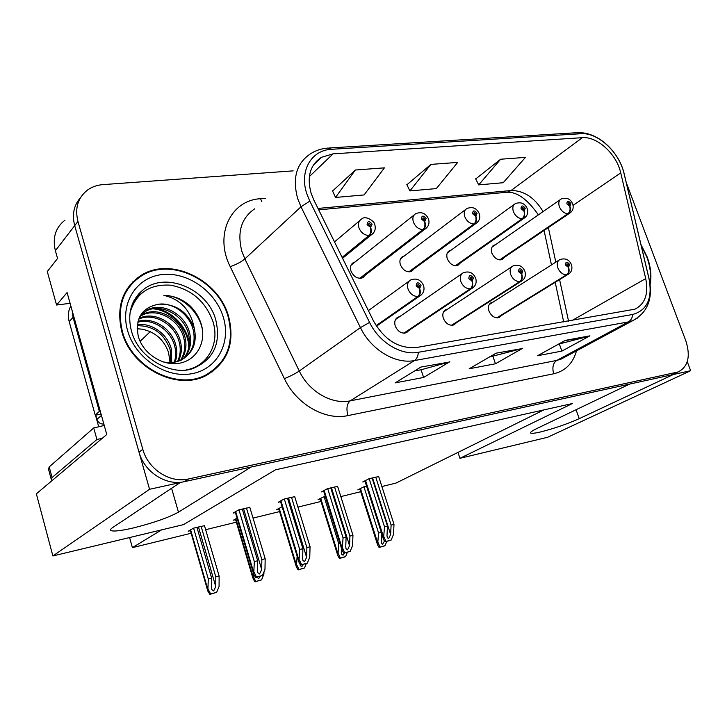<?xml version="1.0" encoding="UTF-8"?>
<svg xmlns="http://www.w3.org/2000/svg" width="727" height="727" viewBox="0 0 727 727"><rect width="100%" height="100%" fill="white"/><g stroke="black" fill="none" stroke-linecap="round" stroke-linejoin="round"><path stroke-width="1.09" d="M690.65 370.706L547.567 437.29L459.946 458.31L572.367 403.54L275.406 469.851L183.504 524.621L52.88 555.955L149.562 489.289L180.123 482.592L112.794 527.466C110.577 528.965 109.986 530.01 111.04 530.592C113.794 531.628 121.191 530.765 133.232 527.975C153.342 522.949 168.419 517.669 178.46 512.153L251.142 467.025L629.573 384.092L536.808 428.557C532.046 430.866 530.001 432.365 530.655 433.038C531.546 433.637 534.863 433.274 540.597 431.938C554.256 428.476 567.133 424.059 579.237 418.661L673.393 374.496L690.65 370.706L687.26 361.683M399.714 316.627L398.014 317.126C395.034 318.88 394.107 321.843 395.234 326.005C397.887 331.776 401.658 333.993 406.557 332.666L409.01 330.358M447.578 309.193L445.896 309.657C443.034 311.329 442.17 314.209 443.316 318.308C445.887 323.878 449.495 326.06 454.111 324.851L456.402 322.752M451.103 250.161L449.531 250.642C446.932 252.242 446.187 254.941 447.278 258.739C449.931 264.328 453.539 266.482 458.101 265.21L460.246 263.065M404.366 255.895L402.785 256.422C400.095 258.094 399.296 260.857 400.368 264.71C403.103 270.499 406.884 272.689 411.718 271.289L414.008 268.935M355.121 261.956L353.522 262.52C350.75 264.274 349.887 267.1 350.95 271.007C353.776 277.005 357.748 279.232 362.873 277.687L365.336 275.088M493.015 302.141L491.361 302.568C488.608 304.168 487.808 306.976 488.962 311.002C491.47 316.39 494.914 318.535 499.276 317.435L501.412 315.5M495.505 244.699L493.96 245.153C491.461 246.68 490.761 249.316 491.861 253.069C494.433 258.467 497.886 260.584 502.203 259.43L504.211 257.449M70.101 303.323L56.57 305.022L67.084 292.554L106.778 434.501L36.35 493.824L52.88 555.955M56.57 305.022L47.282 271.544L57.551 258.448L55.379 250.697L74.708 225.634L149.562 489.289M64.976 220.154C55.516 227.596 52.317 237.774 55.379 250.697M293.172 170.863L102.998 184.613C97.191 185.049 92.084 186.821 87.667 189.929C77.934 197.508 74.69 208.013 77.943 221.444L74.708 225.634C71.882 214.619 73.8 205.323 80.443 197.753C73.8 205.323 71.882 214.619 74.708 225.634L139.03 452.176C144.228 472.05 166.256 486.136 184.476 481.637L670.857 375.05L674.783 373.542M381.884 486.527L395.997 483.073L543.869 409.91M161.567 529.883L132.405 547.64L129.588 537.553M98.754 426.894L95.446 415.044M132.405 547.64L191.146 533.254M205.65 529.701L236.348 522.177M253.032 518.097L279.604 511.581M297.916 507.101L321.025 501.439M340.827 496.586L360.737 491.706M459.946 458.31L457.974 452.403M325.251 496.187L318.062 499.576L320.28 499.031M282.094 506.719L276.642 509.663L278.85 509.127M237.066 518.151L233.394 520.205L235.603 519.66M204.487 525.694L193.382 528.202L188.211 531.21L190.401 530.674M366.562 486.154L363.791 486.836L357.784 489.898L359.992 489.362M337.628 486.39L327.541 488.644L321.425 491.888L323.742 491.334M294.726 496.668L284.148 499.013L278.25 502.257L280.567 501.694M249.843 507.41L238.756 509.872L233.094 513.098L235.403 512.544M378.694 476.558L369.052 478.711L362.746 481.974L365.063 481.419M121.8 331.585C131.142 368.235 177.833 391.453 206.586 375.259C227.887 362.355 235.221 342.744 228.587 316.409C218.627 279.604 170.427 256.168 140.884 275.515C122.427 288.165 116.066 306.858 121.8 331.585M212.275 371.824L215.955 368.062M650.138 284.484C651.755 275.924 650.756 266.745 647.148 256.94L640.941 244.499M132.868 281.812L135.54 280.204M137.785 277.605L140.075 276.378M311.165 193.446C306.649 176.952 310.065 164.902 321.416 157.305L333.066 153.851L582.354 137.676C597.33 136.249 616.687 154.16 620.731 172.899L645.721 278.595C648.711 293.817 645.113 304.013 634.907 309.184L416.771 347.47C398.923 348.987 384.492 340.136 373.469 320.916L313.81 199.943L311.165 193.446M306.83 193.809L309.811 201.134L369.57 322.415C379.112 342.417 401.168 355.721 418.379 352.286L632.808 314.446C647.212 310.256 652.619 298.379 649.029 278.832L624.002 173.317C619.44 152.279 597.739 132.169 580.882 133.723L331.567 149.289C311.338 149.998 299.061 171.081 306.83 193.809M500.639 159.231L478.711 184.876L503.202 182.722L525.43 157.386L500.639 159.231L475.712 178.96M355.358 170.009L335.52 197.444L364.109 194.936L384.41 167.855L355.358 170.009L332.566 191.028M430.902 164.402L409.901 190.919L436.327 188.593L457.692 162.412L430.902 164.402L406.92 184.758M77.943 221.444L142.801 449.295C148.044 469.278 170.2 483.482 188.493 478.975L678.209 371.933C688.16 366.672 690.714 356.357 685.879 340.981L626.238 182.513M449.84 361.719L423.614 377.467L395.134 382.902L420.897 367.062L448.904 362.128M589.906 335.838L561.871 351.096L537.571 355.73L565.333 340.372L589.906 335.838L564.725 340.709M522.713 348.251L495.469 363.764L469.197 368.771L496.087 353.168L521.75 348.66M495.469 363.764L492.924 356.375M489.444 357.03L521.695 348.669M561.871 351.096L559.354 344.007M558.472 344.171L588.915 336.237M423.614 377.467L421.06 369.77M414.526 370.979L421.206 369.743L448.859 362.137M409.901 190.919L406.838 184.594M335.52 197.444L332.484 190.847M478.711 184.876L475.631 178.797M134.168 281.449L130.078 284.866M375.741 477.112L391.099 525.112L390.635 534.518L388.645 538.616L387.291 537.644L387 535.508L387.455 526.084L384.528 526.866L383.456 539.261L384.974 541.906L391.162 540.061L393.498 534.454L393.998 524.34L378.649 476.421M497.177 317.863L567.105 274.715C569.123 273.079 569.614 270.617 568.578 267.336L569.604 264.455C567.024 261.302 565.651 261.493 565.488 265.028L568.405 267.363L566.724 264.855L567.005 263.747L568.369 264.628L567.96 265.782L568.578 267.336M568.405 267.363C569.223 270.68 568.605 273.152 566.56 274.797C562.734 274.697 559.826 272.371 557.827 267.827C556.609 263.81 557.327 261.038 559.963 259.521C565.424 257.885 569.25 259.584 571.422 264.628C572.658 269.09 571.522 272.361 567.996 274.433L567.105 274.715M496.814 317.853L566.56 274.797M369.171 478.684L384.528 526.866M372.097 477.984L387.455 526.084M391.099 525.112L393.998 524.34M384.047 537.026L385.91 541.506L391.162 540.061M385.91 541.506L384.974 541.906M384.419 541.088L382.584 544.296L381.266 543.351L381.393 532.791M500.04 259.893L568.441 213.62C570.422 211.893 570.904 209.431 569.895 206.241L570.886 203.515C568.369 200.416 567.024 200.552 566.869 203.933L569.714 206.259L568.078 203.805L568.323 202.769L569.686 203.642L569.286 204.732L569.895 206.241M569.714 206.259C570.513 209.476 569.913 211.948 567.914 213.674C564.179 213.456 561.335 211.139 559.381 206.732C558.218 202.997 558.836 200.407 561.226 198.962C566.651 197.181 570.459 198.798 572.658 203.814C573.885 207.967 572.849 211.121 569.55 213.275L568.441 213.62M499.658 259.875L567.914 213.674M363.918 486.799L378.603 533.064L377.586 544.886L379.058 547.458L384.101 546.059L385.001 545.677L386.764 541.451M378.603 533.064L381.257 532.346M378.158 542.787L379.957 547.077L385.001 545.677M379.957 547.077L379.058 547.458M334.547 486.963L349.923 536.108L349.551 545.686L347.515 549.885L346.052 548.83L345.752 546.722L346.116 537.117L343.062 537.935L342.126 550.43L343.771 553.247L350.169 551.339L352.55 545.604L352.958 535.299L337.582 486.236M451.894 325.332L520.332 281.54C522.313 279.877 522.777 277.35 521.722 273.97L522.849 270.998C520.178 267.763 518.733 267.963 518.496 271.607L521.532 273.997L521.014 272.38L519.805 271.425L520.114 270.28L521.541 271.18L521.095 272.371L521.722 273.97M521.532 273.997C522.349 277.414 521.768 279.95 519.76 281.622C515.734 281.531 512.699 279.15 510.672 274.479C509.473 270.38 510.245 267.536 512.998 265.946C518.587 264.183 522.531 265.928 524.858 271.189C526.121 275.651 524.949 278.995 521.341 281.222L520.332 281.54M451.503 325.323L519.76 281.622M327.686 488.608L343.062 537.935M330.74 487.872L346.116 537.117M349.923 536.108L352.958 535.299M342.681 548.294L344.689 552.847L350.169 551.339M344.689 552.847L343.771 553.247M291.5 497.259L306.885 547.595L306.612 557.364L304.522 561.653L302.95 560.526L302.641 558.445L302.905 548.658L299.706 549.512L298.915 562.098L300.714 565.088L307.33 563.116L309.757 557.255L310.056 546.749L294.671 496.496M404.212 333.202L470.878 288.755C472.804 287.056 473.232 284.466 472.168 280.995L473.404 277.923C470.651 274.588 469.115 274.806 468.806 278.568L471.959 281.022L471.45 279.359L470.187 278.377L470.523 277.196L472.032 278.114L471.532 279.341L472.168 280.995M471.959 281.022C472.795 284.53 472.232 287.138 470.278 288.846C466.025 288.764 462.872 286.32 460.809 281.513C459.618 277.341 460.464 274.415 463.344 272.734C468.988 270.817 473.086 272.607 475.64 278.123C476.939 282.53 475.731 285.956 472.023 288.383L470.878 288.755M403.776 333.193L470.278 288.846M284.321 498.976L299.706 549.512M287.519 498.213L302.905 548.658M306.885 547.595L310.056 546.749M299.433 560.072L301.596 564.697L307.33 563.116M301.596 564.697L300.714 565.088M246.462 508.028L261.847 559.617L261.684 569.586L259.548 573.976L257.849 572.758L257.522 570.722L257.676 560.735L254.332 561.626L253.705 574.303L255.659 577.483L262.502 575.448L264.982 569.45L265.173 558.736L249.788 507.237M376.268 325.887L418.516 296.398C420.379 294.662 420.769 292.009 419.679 288.428L421.051 285.257C418.198 281.822 416.571 282.049 416.171 285.938L419.47 288.455L418.952 286.738L417.634 285.729L418.007 284.521L419.588 285.457L419.043 286.729L419.679 288.428M419.47 288.455C420.297 292.072 419.77 294.753 417.88 296.489C413.381 296.425 410.092 293.917 408.001 288.955C406.829 284.711 407.747 281.703 410.746 279.931C416.516 277.841 420.779 279.695 423.532 285.475C424.795 289.982 423.55 293.481 419.815 295.971L418.516 296.398M376.123 325.66L417.88 296.489M238.956 509.827L254.332 561.626M242.3 509.027L257.676 560.735M261.847 559.617L265.173 558.736M254.177 572.394L256.504 577.102L262.502 575.448M256.504 577.102L255.659 577.483M344.68 553.029L343.035 555.219L341.626 554.201L341.481 548.376M455.811 265.728L522.795 218.618C524.73 216.864 525.185 214.338 524.158 211.057L525.248 208.249C522.649 205.069 521.232 205.214 521.014 208.694L523.967 211.075L522.286 208.558L522.559 207.495L523.985 208.385L523.54 209.503L524.158 211.057M523.967 211.075C524.776 214.383 524.194 216.919 522.24 218.682C518.306 218.463 515.343 216.092 513.371 211.557C512.217 207.768 512.889 205.114 515.379 203.596C520.905 201.679 524.839 203.342 527.202 208.576C528.456 212.684 527.402 215.901 524.04 218.227L522.795 218.618M455.393 265.718L522.24 218.682M324.042 496.486L338.746 543.805L337.855 555.71L339.454 558.436L344.716 556.982L345.589 556.6L347.379 552.284M338.746 543.805L339.963 543.478M338.391 553.71L340.327 558.054L345.589 556.6M340.327 558.054L339.454 558.436M303.477 564.37L301.787 566.606L300.269 565.515L299.978 564.043M409.283 271.871L474.595 223.907C476.476 222.108 476.903 219.518 475.858 216.137L477.057 213.247C474.367 209.976 472.877 210.13 472.577 213.72L475.658 216.164L475.158 214.556L473.922 213.574L474.222 212.484L475.722 213.393L475.24 214.547L475.858 216.137M475.658 216.164C476.467 219.563 475.921 222.162 474.004 223.971C469.86 223.762 466.779 221.317 464.771 216.664C463.635 212.811 464.362 210.085 466.952 208.495C472.65 206.441 476.739 208.149 479.22 213.611C480.511 217.637 479.438 220.917 475.985 223.462L474.595 223.907M408.828 271.862L474.004 223.971M297.125 556.2L296.398 566.996L298.134 569.895L304.468 567.996L306.312 563.552M296.898 565.106L298.979 569.523L304.468 567.996M298.979 569.523L298.134 569.895M260.448 576.202L258.703 578.501L257.067 577.32M360.274 278.341L423.614 229.496C425.449 227.651 425.831 224.997 424.768 221.517L426.095 218.536C423.314 215.174 421.733 215.337 421.351 219.027L424.559 221.544L424.059 219.89L422.778 218.882L423.096 217.764L424.677 218.691L424.141 219.881L424.768 221.517M424.559 221.544C425.377 225.043 424.85 227.715 422.996 229.559C418.625 229.35 415.417 226.851 413.381 222.053C412.254 218.145 413.045 215.356 415.726 213.683C421.515 211.448 425.768 213.193 428.485 218.936C429.739 223.107 428.639 226.46 425.195 228.978L423.614 229.496M359.783 278.332L422.996 229.559M253.605 574.048L253.559 577.002L255.795 581.491L261.529 579.892L263.901 574.166L263.937 571.976M253.559 577.002L253.105 578.792L254.977 581.854L261.529 579.892M255.795 581.491L254.977 581.854M201.115 526.33L215.801 576.929L215.755 586.634L213.665 590.933L211.902 589.661L211.602 587.779L211.63 578.056L208.285 578.956L207.84 591.115L209.876 594.359L216.655 592.332L219.072 586.471L219.127 576.029L204.441 525.521M342.29 257.685L369.625 235.412C371.388 233.531 371.724 230.795 370.643 227.224L372.106 224.143C369.225 220.681 367.553 220.854 367.08 224.661L370.425 227.242L369.925 225.534L368.589 224.507L368.925 223.353L370.597 224.298L370.016 225.524L370.643 227.224M370.425 227.242C371.243 230.85 370.752 233.594 368.971 235.484C364.336 235.284 360.992 232.713 358.929 227.769C357.829 223.807 358.675 220.944 361.455 219.181C365.381 214.774 375.005 221.617 374.768 224.57C375.968 228.932 374.85 232.349 371.415 234.821L369.625 235.412M342.135 257.367L368.971 235.484M193.6 528.147L208.285 578.956M196.944 527.339L211.63 578.056M215.801 576.929L219.127 576.029M208.258 589.443L210.648 593.995L216.655 592.332M210.648 593.995L209.876 594.359M102.207 438.345L96.927 439.49L93.719 427.949L49.209 466.898L48.527 469.215L51.081 478.729M93.719 427.949L104.252 425.459M96.927 439.49L52.071 477.548L51.363 479.784L52.489 480.229M100.253 411.182L99.354 411.409L73.064 317.326L72.209 310.883M70.837 305.967C68.238 310.711 67.684 315.945 69.192 321.67L95.228 415.108L99.354 411.409M101.135 414.335L95.228 415.108M130.106 312.465C136.085 293.045 149.553 283.948 170.509 285.175C191.337 289.164 205.477 301.287 212.947 321.543C219.99 343.353 207.768 366.326 186.094 369.925M194.318 328.54C187.711 311.819 175.889 303.704 158.859 304.186C142.074 307.367 135.195 318.017 138.23 336.128C142.819 353.604 162.793 366.444 179.542 363.2C196.39 360.192 206.095 342.853 201.688 325.778C199.698 318.172 195.799 311.501 189.983 305.767C182.15 299.042 173.444 295.571 163.875 295.371C180.759 299.37 190.91 310.429 194.318 328.54C197.171 342.263 193.173 352.531 182.323 359.329C176.407 362.428 169.945 363.264 162.93 361.855M137.149 328.677L141.947 329.177C155.015 331.83 163.893 339.6 168.582 352.495L170.009 362.528M122.381 331.503C116.711 307.021 123.008 288.519 141.283 275.996C170.518 256.867 218.209 280.059 228.06 316.481C234.621 342.535 227.369 361.946 206.304 374.705C177.851 390.753 131.632 367.762 122.381 331.503M126.925 289.182L130.587 285.266M137.348 324.796C151.48 322.343 167.601 334.057 171.345 349.06L171.726 362.437M137.258 325.723C153.361 325.587 164.357 333.702 170.236 350.041L170.79 362.5M138.003 321.407C152.843 316.409 171.708 328.504 175.807 345.071C177.315 350.732 177.124 356.348 175.234 361.928M137.803 322.215C152.525 317.881 170.663 329.894 174.68 346.079C176.107 351.414 176.007 356.757 174.38 362.091M138.975 318.462C153.933 310.574 175.934 322.843 180.332 341.036C182.159 347.988 181.532 354.658 178.451 361.037M138.712 319.153C153.697 312.028 174.871 324.278 179.196 342.044C180.941 348.678 180.432 355.094 177.67 361.292M140.075 316.109L142.065 314.8C156.905 305.658 180.396 317.972 184.922 336.928C187.039 345.234 185.867 352.859 181.405 359.801M139.811 316.618L140.974 315.891C155.796 306.749 179.26 319.035 183.767 337.964C185.812 345.925 184.785 353.313 180.687 360.138M140.093 316.081L146.481 310.411C161.385 301.242 185.021 313.682 189.583 332.766C191.955 342.517 190.138 351.005 184.131 358.238M140.465 315.409L145.373 311.51C160.258 302.35 183.858 314.764 188.411 333.811C190.728 343.189 189.084 351.468 183.477 358.665M158.859 304.186C173.153 302.241 189.284 314.391 193.128 329.604C195.663 340.5 193.291 349.587 186.03 356.857M181.141 360.347L170.227 363.482M137.158 328.795L141.947 329.177M211.92 371.315L207.777 374.632M95.737 414.972L96.964 419.361C98.19 422.623 100.49 424.186 103.852 424.059M163.875 295.371C181.977 295.117 200.925 313.255 202.688 331.866M152.815 308.839C171.099 309.802 189.111 329.395 188.756 347.969M155.324 308.539C172.099 310.384 188.484 328.168 189.238 345.27M641.169 245.472L646.812 256.985C650.238 266.264 651.283 275.015 649.965 283.23M576.066 409.746L579.237 418.661M171.599 488.271L178.46 512.153M140.111 341.345L150.271 331.648M333.066 153.851L309.357 176.57M632.808 314.446C632.272 318.017 630.772 320.516 628.328 321.934L414.49 360.547C395.452 364.436 370.961 349.778 360.428 327.623L300.996 206.786L297.707 198.68C292.172 178.251 296.407 163.302 310.42 153.842C315.545 150.534 321.27 148.617 327.595 148.09L331.567 149.289M254.714 208.813C241.228 218.091 236.957 232.267 241.882 251.342L244.872 258.894L299.279 371.024C308.902 391.571 331.93 404.839 350.178 400.859L556.755 360.428L560.999 359.165L565.152 356.939M309.811 201.134L300.996 206.786L244.872 258.894C241.228 261.929 236.348 264.519 230.223 266.673C214.038 234.921 230.668 200.161 260.539 198.716L265.355 198.307M576.511 350.841C572.949 363.364 565.352 371.015 553.72 373.769L347.924 415.599C346.125 408.647 346.87 403.739 350.178 400.859L414.49 360.547C416.707 359.038 418.007 356.285 418.379 352.286M637.188 318.217L632.672 320.689L628.328 321.934L556.755 360.428C553.011 363.155 552.002 367.598 553.72 373.769M649.029 278.832L649.22 279.413M347.924 415.599C325.223 420.751 296.371 404.312 284.393 378.649C290.418 376.159 295.38 373.614 299.279 371.024L360.428 327.623L369.57 322.415M624.002 173.317L624.22 174.026M580.882 133.723L576.529 132.732L328.768 148.017M284.393 378.649L230.223 266.673M142.801 449.295L139.03 452.176M188.493 478.975L184.476 481.637M676.292 372.497L670.857 375.05M260.539 198.716L261.838 201.779M645.721 278.595L572.067 320.498M620.731 172.899L573.085 205.377M568.541 321.116L559.59 279.622M555.819 262.156L548.367 227.596M543.087 211.593C534.536 197.453 523.849 190.438 511.036 190.547L318.008 208.44M582.354 137.676L511.036 190.547L507.382 192.21L318.699 209.849M505.665 192.373L507.382 192.21C517.26 191.919 527.593 199.471 538.371 214.874M588.861 336.256L564.715 340.718M372.551 477.875L390.635 534.518M569.014 273.797L497.604 317.853M365.545 480.52L383.583 537.226M570.559 212.584L500.639 259.866M360.456 488.535L377.713 542.978M331.439 487.708L349.551 545.686M522.522 280.44L452.403 325.305M324.169 490.434L342.226 548.494M288.492 497.977L306.612 557.364M473.404 287.438L404.821 333.157M280.922 500.785L298.997 560.272M243.563 508.718L261.684 569.586M421.442 294.789L376.468 326.205M235.693 511.617L253.759 572.594M525.194 217.4L456.511 265.682M320.689 498.204L337.964 553.901M477.321 222.453L410.11 271.798M279.195 508.282L296.48 565.288M426.749 227.751L361.255 278.232M235.884 518.814L253.16 577.183M198.462 526.966L215.755 586.634M373.215 233.303L342.59 258.285M190.619 529.81L207.877 589.624M69.192 321.67L73.064 317.326M52.071 477.548L49.209 466.898M215.765 319.871C221.208 343.253 213.738 359.411 193.355 368.353C172.653 376.641 138.53 358.865 131.469 331.058C128.515 319.553 129.361 309.411 133.986 300.615L142.174 290.655C164.311 270.508 207.486 288.41 215.765 319.871M130.397 310.792C132.187 302.577 136.113 295.862 142.174 290.655C136.24 296.08 132.314 302.814 130.378 310.856M127.634 330.758C119.628 303.459 136.422 277.278 162.012 274.588C187.511 271.507 215.61 291.336 223.298 317.163C231.34 342.935 217.019 369.598 191.355 373.796C165.82 378.413 135.258 358.102 127.634 330.758M96.964 419.361L101.435 415.399M644.358 258.921L646.803 269.217M110.695 529.356L111.04 530.592M492.924 245.88L493.96 245.153M490.316 303.232L491.361 302.568M351.986 263.756L353.522 262.52M401.431 257.449L402.785 256.422M448.35 251.497L449.531 250.642M444.706 310.447L445.896 309.657M396.633 318.081L398.014 317.126M321.416 157.305L313.355 165.111M565.297 356.866L632.672 320.689C647.657 312.592 653.137 298.697 649.129 279.004L624.111 173.535C618.886 152.079 598.894 131.932 577.792 132.65M678.209 371.933L672.775 374.487M563.698 321.952L555.201 282.33M551.466 264.928L544.078 230.495M139.057 277.46L140.884 275.515M489.226 304.549L558.963 260.157M364.881 480.865L383.22 538.525M491.961 247.171L560.244 199.652M359.829 488.853L377.368 544.205M443.615 311.81L511.853 266.7M323.56 490.752L341.881 549.648M345.898 548.331L346.052 548.83M395.552 319.489L462.018 273.652M280.386 501.085L298.67 561.28M302.777 559.954L302.95 560.526M368.38 310.602L409.21 281.049M235.212 511.89L253.45 573.458M257.658 572.122L257.849 572.758M447.396 252.842L514.253 204.414M320.116 498.504L337.628 554.992M341.481 553.729L341.626 554.201M400.495 258.83L465.662 209.476M278.686 508.564L296.171 566.251M300.106 564.988L300.269 565.515M351.068 265.182L414.245 214.865M235.43 519.069L252.869 578.02M334.511 241.909L359.747 220.626M190.22 530.038L207.604 590.324M211.721 589.006L211.902 589.661M138.339 294.353L140.347 292.272M140.974 315.891L142.065 314.809M145.373 311.519L146.481 310.411M206.304 374.705L204.251 376.35"/></g></svg>
